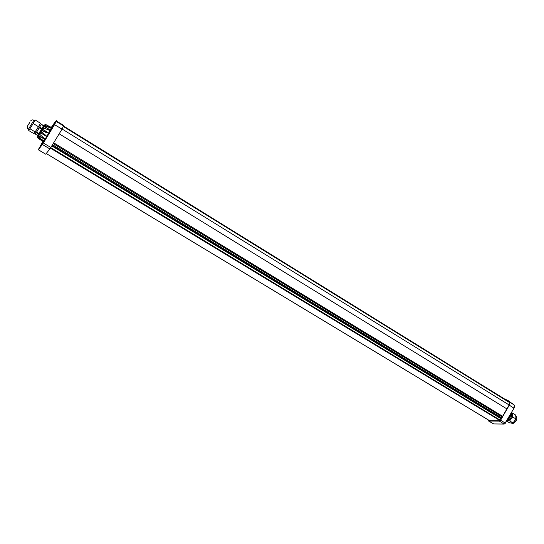 <?xml version="1.0" encoding="UTF-8"?>
<svg xmlns="http://www.w3.org/2000/svg" width="544" height="544" viewBox="0 0 544 544"><rect width="100%" height="100%" fill="white"/><g stroke="black" fill="none" stroke-linecap="round" stroke-linejoin="round"><path stroke-width="0.82" d="M506.892 408.904L59.194 133.817L506.892 408.904M506.627 421.049L509.674 422.899L512.992 422.933L516.004 418.996L512.666 416.949L512.346 413.012L511.51 413.012M516.004 418.996L515.678 415.058L512.346 413.012M512.992 422.933L509.646 420.893L512.666 416.949M506.722 420.879L509.646 420.893M511.482 416.928L509.524 419.499M511.367 412.828L511.578 416.786L509.116 420.002L507.056 420.294M510.333 415.133L509.816 416.398M54.903 122.618C55.685 122.414 43.343 142.888 40.616 146.309L42.881 141.44L40.018 146.941C41.235 145.738 44.73 140.345 50.497 130.757L54.93 122.577L51.32 127.629L54.93 122.638M45.676 154.197L49.919 148.947L42.412 144.493L38.325 149.797L45.676 154.197L38.393 149.729L42.847 141.42L37.958 138.19M49.919 148.947L62.057 129.112L63.811 125.399M45.383 139.264L56.284 121.584L63.784 126.018M38.304 149.444L43.166 142.916M37.203 137.319L37.55 137.544L37.298 137.102M37.298 137.142L37.89 136.265L37.55 137.544L43.105 141.569L37.454 137.618M38.488 135.551L39.501 133.892L38.93 135.64L38.42 135.66L38.869 135.748L38.42 135.66L37.992 136.422M38.42 135.66L38.638 136.15L37.992 136.537L38.801 137.149L38.23 136.768M38.189 135.946L37.998 136.401M41.086 131.417L40.576 132.879L41.113 131.383L41.262 131.947L42.051 132.036L41.235 131.981L46.832 136.374L44.996 139.271L39.236 136.496L39.46 136.095L44.975 138.944L43.602 140.978L38.794 137.156L43.608 140.903L43.146 141.664M42.235 130.308L41.691 130.444L42.704 130.968L42.867 130.642L48.64 133.049L46.791 132.811L42.704 130.968M41.745 130.458L42.867 130.642L42.255 130.315L41.487 131.641L41.113 131.383L42.758 129.309L48.844 133.069L50.232 130.342M43.146 127.928L44.152 126.269L44.445 126.616L42.758 129.309L42.371 129.234L43.581 127.915L50.062 130.628L49.069 129.452L44.445 126.616L45.091 126.881L45.342 126.494L44.22 126.16L44.513 126.507L45.104 125.508L51.517 128.377L50.456 130.322M44.649 125.487L45.104 125.508L44.152 126.269M44.309 125.848L45.41 124.678L44.989 124.549L45.574 124.42L45.098 124.433L46.165 124.753L44.866 124.698M38.066 136.707L43.126 141.549L40.188 146.064M38.869 135.748L39.46 136.095L38.93 135.64L38.638 136.15L39.236 136.496M45.084 139.121L39.698 134.273L40.576 132.879L46.723 136.551M48.246 127.085L51.32 128.33L51.796 127.677L46.165 124.753L51.53 127.772L44.962 125.385M46.063 124.916L45.41 124.678L46.063 124.916M40.664 138.55L43.656 141.236M46.832 136.374L48.742 133.239L46.662 136.218L42.051 132.036M46.022 126.004L51.292 128.391L50.191 130.322L45.342 126.494M50.306 128.044L45.125 125.446M51.789 127.697L51.517 128.377M51.51 127.731L46.165 124.753M44.996 139.271L43.697 141.182M488.281 419.927L488.804 421.049L499.399 421.124L504.111 424.048L504.744 423.817L513.978 408.231L504.648 423.878M499.399 421.124L500.609 420.213L509.3 405.164L509.538 401.955L514.175 404.988L512.115 403.233M504.451 398.929L507.817 400.384L514.196 405.008L514.005 408.245L514.542 406.382L514.216 405.042M489.627 420.75L488.512 420.084L488.92 420.75L499.494 420.818L500.385 420.152L509.075 405.137L509.286 402.308L505.927 399.84M507.817 400.384L509.538 401.955M488.804 421.049L493.707 423.932L488.553 420.988M510.734 413.923L511.176 414.018M511.013 414.072L510.925 413.59M511.095 414.1L510.082 415.045M509.538 417.724L510.286 415.262L509.742 416.548L509.354 416.31M509.456 417.989L509.116 417.404L509.456 417.989M507.878 418.873L508.939 418.751L508.042 418.581M508.762 418.744L509.47 417.656L508.837 417.214M509.429 418.03L508.837 418.771M511.244 413.032L510.721 413.943M509.687 416.5L511.251 413.957L511.312 412.923M509.436 417.194L508.939 418.751M508.674 417.493L509.021 417.738M36.176 132.573L35.34 134.076L37.55 135.408L41.582 129.139L43.561 125.63L41.364 124.284L40.358 125.691M29.648 122.631L27.533 125.984L29.648 122.631M32.987 123.78L29.233 129.744L28.397 129.241L33.857 120.306L34.694 120.816L32.987 123.78M34.673 120.802L33.191 123.488L38.461 126.711L33.973 133.722L28.73 130.533L29.199 129.73M33.191 123.488L29.934 128.772L35.21 131.981M35.204 120.02L40.446 123.236L38.461 126.711M29.934 128.772L28.73 130.533M35.204 131.981L36.244 132.614L39.154 128.044L40.446 125.746L39.386 125.1M35.346 134.069L37.55 135.408L35.34 134.076L41.364 124.284L43.561 125.63M43.16 126.378L42.282 127.928M38.311 134.354L37.754 135.116M43.398 125.95L43.969 126.296L41.623 130.431L38.338 135.497L37.747 135.136M41.011 130.064L39.406 132.661M502.622 416.282L53.706 142.834M53.237 143.602L502.262 416.915M52.544 144.745L501.718 417.846M52.088 145.5L501.364 418.465M501.316 418.54L52.034 145.588M501.16 418.812L51.83 145.921M500.344 420.226L50.776 147.648M500.011 420.6L50.456 148.165M489.709 420.757L46.24 153.503M509.164 404.981L62.111 129.03M63.512 126.596L509.402 402.472M513.08 422.817L515.984 419.315L515.766 416.085M515.76 416.031C516.827 416.813 517.086 418.118 516.548 419.948C514.76 423.11 512.951 424.102 511.129 422.912L512.808 422.933M510.122 415.997L511.53 416.867M507.763 419.084L509.177 419.941M507.722 419.152L509.116 420.002M507.477 419.567L508.66 420.288M507.457 419.608L508.599 420.308M510.347 415.344L511.761 416.208M510.34 415.426L511.748 416.289M510.163 415.922L511.578 416.786M56.352 121.033L54.332 124.569M63.852 125.426L56.386 121.054C56.936 119.571 55.216 121.747 51.211 127.568C54.876 122.108 56.467 120.136 55.991 121.652M42.323 144.208L43.003 143.16M62.057 129.112L54.529 124.678L43.357 143.024L50.871 147.492M41.426 131.607L41.262 131.947M39.501 133.892L40.331 132.586M41.704 130.41L42.371 129.234M44.445 125.535L44.934 124.644M44.758 124.875L43.88 126.249L44.758 124.868M43.615 141.29L43.166 141.814M46.628 136.7L45.179 138.978M50.286 130.614L48.94 132.906M509.3 405.164L513.951 408.204L505.328 423.15L500.609 420.213M505.39 423.191L504.172 424.068L493.707 423.932L504.24 424.041M513.978 408.224L514.542 406.395M493.823 423.932L493.428 423.858M510.952 414.14L510.238 415.181M41.956 128.513L39.746 127.16M43.486 125.8L41.29 124.447M43.513 125.752L41.31 124.406M38.522 134.062L36.312 132.716M38.556 134.008L36.346 132.661M38.842 133.572L36.625 132.226M38.896 133.484L36.686 132.138M41.521 129.234L39.311 127.881M41.582 129.139L39.372 127.786M41.908 128.588L39.698 127.235M501.33 418.52L52.047 145.568M489.654 420.757L46.213 153.53M63.736 126.147L508.273 401.295M38.427 149.138L38.325 149.797M38.032 136.252L38.175 136.816L42.724 140.141M45.125 125.44L44.343 125.868M508.477 418.812L507.804 418.996M27.533 125.984C26.948 127.473 27.241 128.561 28.397 129.241M30.593 120.986C31.64 119.823 32.728 119.598 33.857 120.306"/></g></svg>
